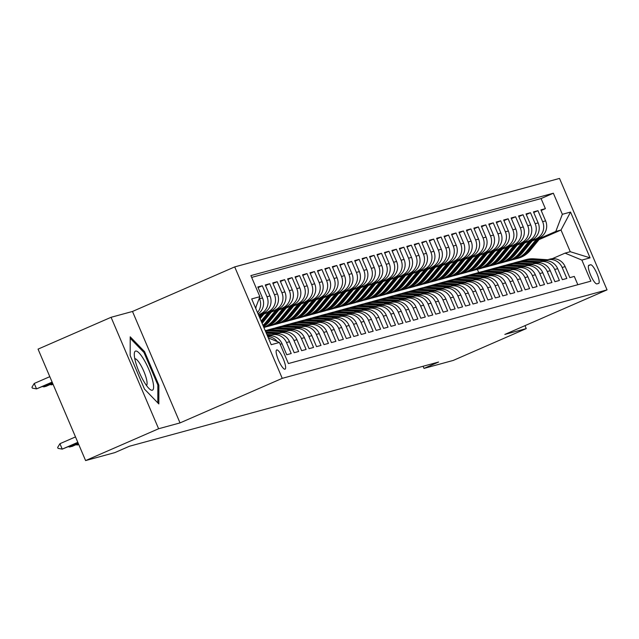 <?xml version="1.0" encoding="UTF-8"?>
<svg xmlns="http://www.w3.org/2000/svg" width="639" height="639" viewBox="0 0 639 639"><rect width="100%" height="100%" fill="white"/><g stroke="black" fill="none" stroke-linecap="round" stroke-linejoin="round"><path stroke-width="0.96" d="M284.994 369.19A10.488 2.444 66.4 0 0 285.066 369.166A10.488 2.444 66.4 0 0 283.197 358.743A10.488 2.444 66.4 0 0 276.767 349.916A10.488 2.444 66.4 0 0 276.687 349.94A10.488 2.444 66.4 0 0 278.564 360.364A10.488 2.444 66.4 0 0 284.994 369.19M111.074 317.295L158.608 428.745L180.03 422.906L132.489 311.465L111.074 317.295L38.06 349.126L85.594 460.575L114.836 452.612L129.437 446.246L438.602 362.033L424 368.399L453.243 360.428L526.248 328.598L524.994 325.642M132.489 311.465L234.705 266.902L559.516 178.425L607.05 289.874L282.246 378.344L234.705 266.902M280.178 344.269L282.047 343.758L286.735 354.757L291.208 353.535L286.52 342.544L289.499 341.729A13.107 12.74 -105.2 0 0 274.371 334.181L271.391 334.988A13.107 12.74 74.8 0 1 286.52 342.544M289.499 341.729L294.188 352.72L298.653 351.506L293.964 340.515L296.943 339.7A13.107 12.74 -105.2 0 0 281.823 332.152L278.844 332.959A13.107 12.74 74.8 0 1 293.964 340.515M296.943 339.7L301.632 350.691L306.105 349.477L301.416 338.486L304.396 337.672A13.107 12.74 -105.2 0 0 289.267 330.123L286.288 330.93A13.107 12.74 74.8 0 1 301.416 338.486M304.396 337.672L309.084 348.662L313.557 347.448L308.869 336.457L311.848 335.643A13.107 12.74 -105.2 0 0 296.72 328.095L293.74 328.901A13.107 12.74 74.8 0 1 308.869 336.457M311.848 335.643L316.537 346.634L321.002 345.419L316.313 334.429L319.292 333.614A13.107 12.74 -105.2 0 0 304.172 326.058L301.193 326.872A13.107 12.74 74.8 0 1 316.313 334.429M319.292 333.614L323.981 344.605L328.454 343.391L323.765 332.392L326.745 331.585A13.107 12.74 -105.2 0 0 311.616 324.029L308.637 324.844A13.107 12.74 74.8 0 1 323.765 332.392M326.745 331.585L331.433 342.576L335.906 341.362L331.218 330.363L334.197 329.556A13.107 12.74 -105.2 0 0 319.069 322L316.089 322.815A13.107 12.74 74.8 0 1 331.218 330.363M334.197 329.556L338.886 340.547L343.351 339.333L338.662 328.334L341.641 327.527A13.107 12.74 -105.2 0 0 326.521 319.971L323.542 320.786A13.107 12.74 74.8 0 1 338.662 328.334M341.641 327.527L346.338 338.518L350.803 337.304L346.114 326.305L349.094 325.499A13.107 12.74 -105.2 0 0 333.965 317.942L330.986 318.757A13.107 12.74 74.8 0 1 346.114 326.305M349.094 325.499L353.782 336.489L358.255 335.275L353.567 324.277L356.546 323.47A13.107 12.74 -105.2 0 0 341.418 315.914L338.438 316.728A13.107 12.74 74.8 0 1 353.567 324.277M356.546 323.47L361.235 334.461L365.7 333.246L361.011 322.248L363.99 321.441A13.107 12.74 -105.2 0 0 348.87 313.885L345.891 314.7A13.107 12.74 74.8 0 1 361.011 322.248M363.99 321.441L368.687 332.432L373.152 331.218L368.463 320.219L371.443 319.412A13.107 12.74 -105.2 0 0 356.314 311.856L353.335 312.671A13.107 12.74 74.8 0 1 368.463 320.219M371.443 319.412L376.131 330.403L380.604 329.189L375.916 318.19L378.895 317.383A13.107 12.74 -105.2 0 0 363.767 309.827L360.787 310.642A13.107 12.74 74.8 0 1 375.916 318.19M378.895 317.383L383.584 328.374L388.049 327.152L383.36 316.161L386.339 315.346A13.107 12.74 -105.2 0 0 371.219 307.798L368.24 308.613A13.107 12.74 74.8 0 1 383.36 316.161M386.339 315.346L391.036 326.345L395.501 325.123L390.812 314.132L393.792 313.318A13.107 12.74 -105.2 0 0 378.663 305.769L375.684 306.584A13.107 12.74 74.8 0 1 390.812 314.132M393.792 313.318L398.48 324.316L402.953 323.094L398.265 312.104L401.244 311.289A13.107 12.74 -105.2 0 0 386.116 303.741L383.136 304.555A13.107 12.74 74.8 0 1 398.265 312.104M401.244 311.289L405.933 322.288L410.398 321.066L405.709 310.075L408.688 309.26A13.107 12.74 -105.2 0 0 393.568 301.712L390.589 302.519A13.107 12.74 74.8 0 1 405.709 310.075M408.688 309.26L413.385 320.259L417.85 319.037L413.161 308.046L416.141 307.231A13.107 12.74 -105.2 0 0 401.012 299.683L398.033 300.49A13.107 12.74 74.8 0 1 413.161 308.046M416.141 307.231L420.829 318.23L425.302 317.008L420.614 306.017L423.593 305.202A13.107 12.74 -105.2 0 0 408.465 297.654L405.485 298.461A13.107 12.74 74.8 0 1 420.614 306.017M423.593 305.202L428.282 316.201L432.747 314.979L428.058 303.988L431.037 303.174A13.107 12.74 -105.2 0 0 415.917 295.625L412.938 296.432A13.107 12.74 74.8 0 1 428.058 303.988M431.037 303.174L435.734 314.172L440.199 312.95L435.51 301.959L438.49 301.145A13.107 12.74 -105.2 0 0 423.361 293.597L420.382 294.403A13.107 12.74 74.8 0 1 435.51 301.959M438.49 301.145L443.178 312.136L447.651 310.921L442.963 299.931L445.942 299.116A13.107 12.74 -105.2 0 0 430.814 291.568L427.834 292.374A13.107 12.74 74.8 0 1 442.963 299.931M445.942 299.116L450.631 310.107L455.104 308.893L450.407 297.902L453.386 297.087A13.107 12.74 -105.2 0 0 438.266 289.539L435.287 290.346A13.107 12.74 74.8 0 1 450.407 297.902M453.386 297.087L458.083 308.078L462.548 306.864L457.859 295.873L460.839 295.058A13.107 12.74 -105.2 0 0 445.71 287.51L442.731 288.317A13.107 12.74 74.8 0 1 457.859 295.873M460.839 295.058L465.527 306.049L470 304.835L465.312 293.844L468.291 293.029A13.107 12.74 -105.2 0 0 453.163 285.473L450.183 286.288A13.107 12.74 74.8 0 1 465.312 293.844M468.291 293.029L472.98 304.02L477.453 302.806L472.756 291.807L475.743 291.001A13.107 12.74 -105.2 0 0 460.615 283.444L457.636 284.259A13.107 12.74 74.8 0 1 472.756 291.807M475.743 291.001L480.432 301.991L484.897 300.777L480.209 289.779L483.188 288.972A13.107 12.74 -105.2 0 0 468.06 281.416L465.08 282.23A13.107 12.74 74.8 0 1 480.209 289.779M483.188 288.972L487.876 299.963L492.349 298.748L487.661 287.75L490.64 286.943A13.107 12.74 -105.2 0 0 475.512 279.387L472.533 280.202A13.107 12.74 74.8 0 1 487.661 287.75M490.64 286.943L495.329 297.934L499.802 296.72L495.105 285.721L498.093 284.914A13.107 12.74 -105.2 0 0 482.964 277.358L479.985 278.173A13.107 12.74 74.8 0 1 495.105 285.721M498.093 284.914L502.781 295.905L507.246 294.691L502.558 283.692L505.537 282.885A13.107 12.74 -105.2 0 0 490.409 275.329L487.429 276.144A13.107 12.74 74.8 0 1 502.558 283.692M505.537 282.885L510.226 293.876L514.699 292.662L510.01 281.663L512.989 280.856A13.107 12.74 -105.2 0 0 497.861 273.3L494.882 274.115A13.107 12.74 74.8 0 1 510.01 281.663M512.989 280.856L517.678 291.847L522.151 290.633L517.454 279.634L520.442 278.828A13.107 12.74 -105.2 0 0 505.313 271.271L502.334 272.086A13.107 12.74 74.8 0 1 517.454 279.634M520.442 278.828L525.13 289.818L529.595 288.604L524.907 277.606L527.886 276.799A13.107 12.74 -105.2 0 0 512.758 269.243L509.778 270.057A13.107 12.74 74.8 0 1 524.907 277.606M527.886 276.799L532.575 287.79L537.048 286.568L532.359 275.577L535.338 274.762A13.107 12.74 -105.2 0 0 520.21 267.214L517.231 268.029A13.107 12.74 74.8 0 1 532.359 275.577M535.338 274.762L540.027 285.761L544.5 284.539L539.803 273.548L542.791 272.733A13.107 12.74 -105.2 0 0 527.662 265.185L524.683 266A13.107 12.74 74.8 0 1 539.803 273.548M542.791 272.733L547.479 283.732L551.944 282.51L547.256 271.519L550.235 270.704A13.107 12.74 -105.2 0 0 535.107 263.156L532.127 263.971A13.107 12.74 74.8 0 1 547.256 271.519M550.235 270.704L554.924 281.703L559.397 280.481L554.708 269.49L557.687 268.676A13.107 12.74 -105.2 0 0 542.559 261.127L539.58 261.934A13.107 12.74 74.8 0 1 554.708 269.49M557.687 268.676L562.376 279.674L566.849 278.452L562.152 267.461A13.107 12.74 -105.2 0 0 545.339 260.504L544.819 260.728M532.047 241.063L539.068 238.004A13.107 12.74 -105.2 0 0 545.61 220.862L540.921 209.872L545.386 208.657L541.185 210.487M532.67 240.312L536.089 238.818A13.107 12.74 -105.2 0 0 542.631 221.677L537.942 210.686L533.733 212.515M537.942 210.686L533.469 211.9L538.158 222.899A13.107 12.74 -105.2 0 1 531.616 240.032L524.603 243.092M517.151 245.12L524.164 242.069A13.107 12.74 -105.2 0 0 530.705 224.928L526.017 213.929L530.49 212.715L526.28 214.544M509.698 247.149L516.719 244.098A13.107 12.74 -105.2 0 0 523.261 226.957L518.572 215.958L523.037 214.744L518.836 216.573M502.254 249.186L509.267 246.127A13.107 12.74 -105.2 0 0 515.809 228.986L511.12 217.987L515.593 216.773L511.384 218.602M494.802 251.215L501.815 248.156A13.107 12.74 -105.2 0 0 508.356 231.014L503.668 220.016L508.141 218.802L503.931 220.639M487.349 253.244L494.37 250.184A13.107 12.74 -105.2 0 0 500.912 233.043L496.223 222.045L500.688 220.83L496.487 222.668M479.905 255.273L486.918 252.213A13.107 12.74 -105.2 0 0 493.46 235.072L488.771 224.073L493.244 222.859L489.035 224.696M472.453 257.301L479.466 254.242A13.107 12.74 -105.2 0 0 486.007 237.101L481.319 226.102L485.792 224.888L481.582 226.725M465 259.33L472.021 256.271A13.107 12.74 -105.2 0 0 478.563 239.13L473.874 228.139L478.339 226.917L474.138 228.754M457.556 261.359L464.569 258.3A13.107 12.74 -105.2 0 0 471.111 241.159L466.422 230.168L470.895 228.946L466.686 230.783M450.104 263.388L457.117 260.329A13.107 12.74 -105.2 0 0 463.658 243.187L458.97 232.197L463.443 230.975L459.233 232.812M442.651 265.417L449.672 262.357A13.107 12.74 -105.2 0 0 456.214 245.216L451.525 234.225L455.99 233.003L451.789 234.84M435.207 267.445L442.22 264.386A13.107 12.74 -105.2 0 0 448.762 247.245L444.073 236.254L448.546 235.032L444.337 236.869M427.755 269.474L434.768 266.415A13.107 12.74 -105.2 0 0 441.309 249.274L436.621 238.283L441.094 237.061L436.884 238.898M420.302 271.503L427.323 268.444A13.107 12.74 -105.2 0 0 433.865 251.303L429.176 240.312L433.641 239.09L429.44 240.927M412.858 273.532L419.871 270.473A13.107 12.74 -105.2 0 0 426.413 253.332L421.724 242.341L426.197 241.119L421.988 242.956M405.406 275.561L412.419 272.502A13.107 12.74 -105.2 0 0 418.96 255.36L414.272 244.37L418.745 243.147L414.535 244.985M397.953 277.59L404.974 274.53A13.107 12.74 -105.2 0 0 411.516 257.389L406.827 246.398L411.292 245.184L407.091 247.013M390.509 279.618L397.522 276.559A13.107 12.74 -105.2 0 0 404.064 259.418L399.375 248.427L403.848 247.213L399.639 249.042M383.057 281.647L390.07 278.588A13.107 12.74 -105.2 0 0 396.611 261.447L391.923 250.456L396.396 249.242L392.186 251.071M375.604 283.676L382.625 280.617A13.107 12.74 -105.2 0 0 389.167 263.484L384.478 252.485L388.943 251.271L384.734 253.1M368.16 285.705L375.173 282.654A13.107 12.74 -105.2 0 0 381.715 265.512L377.026 254.514L381.499 253.3L377.29 255.129M360.708 287.734L367.721 284.682A13.107 12.74 -105.2 0 0 374.262 267.541L369.574 256.543L374.047 255.328L369.837 257.158M353.255 289.771L360.268 286.711A13.107 12.74 -105.2 0 0 366.818 269.57L362.129 258.571L366.594 257.357L362.385 259.186M345.811 291.799L352.824 288.74A13.107 12.74 -105.2 0 0 359.366 271.599L354.677 260.6L359.142 259.386L354.941 261.223M338.358 293.828L345.372 290.769A13.107 12.74 -105.2 0 0 351.913 273.628L347.225 262.629L351.698 261.415L347.488 263.252M330.906 295.857L337.919 292.798A13.107 12.74 -105.2 0 0 344.469 275.657L339.78 264.658L344.245 263.444L340.036 265.281M323.462 297.886L330.475 294.827A13.107 12.74 -105.2 0 0 337.017 277.685L332.328 266.687L336.793 265.473L332.592 267.31M316.009 299.915L323.022 296.855A13.107 12.74 -105.2 0 0 329.564 279.714L324.876 268.723L329.349 267.501L325.139 269.338M308.557 301.943L315.57 298.884A13.107 12.74 -105.2 0 0 322.12 281.743L317.431 270.752L321.896 269.53L317.687 271.367M301.113 303.972L308.126 300.913A13.107 12.74 -105.2 0 0 314.668 283.772L309.979 272.781L314.444 271.559L310.242 273.396M293.66 306.001L300.673 302.942A13.107 12.74 -105.2 0 0 307.215 285.801L302.527 274.81L307 273.588L302.79 275.425M286.208 308.03L293.221 304.971A13.107 12.74 -105.2 0 0 299.771 287.83L295.082 276.839L299.547 275.617L295.338 277.454M278.764 310.059L285.777 307A13.107 12.74 -105.2 0 0 292.319 289.858L287.63 278.868L292.095 277.646L287.893 279.483M271.311 312.088L278.324 309.028A13.107 12.74 -105.2 0 0 284.866 291.887L280.178 280.896L284.651 279.674L280.441 281.511M263.859 314.116L270.872 311.057A13.107 12.74 -105.2 0 0 277.422 293.916L272.733 282.925L277.198 281.703L272.989 283.54M258.627 315.179L263.428 313.086A13.107 12.74 -105.2 0 0 269.97 295.945L265.281 284.954L269.746 283.732L265.544 285.569M258.092 313.933A13.107 12.74 -105.2 0 0 262.517 297.974L257.829 286.983L262.302 285.769L258.092 287.598M271.391 334.988A13.107 12.74 74.8 0 0 269.698 335.587L269.179 335.81M278.844 332.959A13.107 12.74 74.8 0 0 277.142 333.558L276.631 333.782M286.288 330.93A13.107 12.74 74.8 0 0 284.595 331.529L284.075 331.753M293.74 328.901A13.107 12.74 74.8 0 0 292.047 329.5L291.528 329.724M301.193 326.872A13.107 12.74 74.8 0 0 299.491 327.472L298.98 327.695M308.637 324.844A13.107 12.74 74.8 0 0 306.944 325.443L306.424 325.666M316.089 322.815A13.107 12.74 74.8 0 0 314.396 323.414L313.877 323.638M323.542 320.786A13.107 12.74 74.8 0 0 321.84 321.385L321.329 321.609M330.986 318.757A13.107 12.74 74.8 0 0 329.293 319.356L328.773 319.58M338.438 316.728A13.107 12.74 74.8 0 0 336.745 317.327L336.226 317.551M345.891 314.7A13.107 12.74 74.8 0 0 344.189 315.291L343.678 315.522M353.335 312.671A13.107 12.74 74.8 0 0 351.642 313.262L351.123 313.493M360.787 310.642A13.107 12.74 74.8 0 0 359.094 311.233L358.575 311.465M368.24 308.613A13.107 12.74 74.8 0 0 366.538 309.204L366.027 309.436M375.684 306.584A13.107 12.74 74.8 0 0 373.991 307.175L373.472 307.407M383.136 304.555A13.107 12.74 74.8 0 0 381.443 305.146L380.924 305.37M390.589 302.519A13.107 12.74 74.8 0 0 388.895 303.118L388.376 303.341M398.033 300.49A13.107 12.74 74.8 0 0 396.34 301.089L395.821 301.312M405.485 298.461A13.107 12.74 74.8 0 0 403.792 299.06L403.273 299.284M412.938 296.432A13.107 12.74 74.8 0 0 411.244 297.031L410.725 297.255M420.382 294.403A13.107 12.74 74.8 0 0 418.689 295.002L418.17 295.226M427.834 292.374A13.107 12.74 74.8 0 0 426.141 292.974L425.622 293.197M435.287 290.346A13.107 12.74 74.8 0 0 433.593 290.945L433.074 291.168M442.731 288.317A13.107 12.74 74.8 0 0 441.038 288.916L440.519 289.14M450.183 286.288A13.107 12.74 74.8 0 0 448.49 286.887L447.971 287.111M457.636 284.259A13.107 12.74 74.8 0 0 455.942 284.858L455.423 285.082M465.08 282.23A13.107 12.74 74.8 0 0 463.387 282.829L462.868 283.053M472.533 280.202A13.107 12.74 74.8 0 0 470.839 280.801L470.32 281.024M479.985 278.173A13.107 12.74 74.8 0 0 478.291 278.772L477.772 278.995M487.429 276.144A13.107 12.74 74.8 0 0 485.736 276.743L485.217 276.967M494.882 274.115A13.107 12.74 74.8 0 0 493.188 274.706L492.669 274.938M502.334 272.086A13.107 12.74 74.8 0 0 500.641 272.677L500.121 272.909M509.778 270.057A13.107 12.74 74.8 0 0 508.085 270.648L507.566 270.88M517.231 268.029A13.107 12.74 74.8 0 0 515.537 268.62L515.018 268.851M524.683 266A13.107 12.74 74.8 0 0 522.99 266.591L522.47 266.822M532.127 263.971A13.107 12.74 74.8 0 0 530.434 264.562L529.915 264.786M539.58 261.934A13.107 12.74 74.8 0 0 537.886 262.533L537.367 262.757M590.604 264.762L588.966 265.209A10.16 2.372 66.4 0 0 588.886 265.241A10.16 2.372 66.4 0 0 590.708 275.337A10.16 2.372 66.4 0 0 596.93 283.884L598.567 283.436A10.16 2.372 66.4 0 0 598.647 283.412A10.16 2.372 66.4 0 0 596.826 273.316A10.16 2.372 66.4 0 0 590.604 264.762L588.511 265.68M268.308 337.879L279.411 342.472L288.405 363.551L590.867 281.168L581.873 260.081L565.052 253.132L552.264 258.699M279.411 342.472L271.216 344.701L251.694 298.916L259.889 296.688L250.895 275.601L553.35 193.218L562.344 214.305L570.539 212.068L590.069 257.852L581.873 260.081M258.452 314.771L263.428 313.086M264.482 313.358L270.872 311.057M271.926 311.329L278.324 309.028M279.379 309.3L285.777 307M286.831 307.271L293.221 304.971M294.275 305.242L300.673 302.942M301.728 303.213L308.126 300.913M309.18 301.185L315.57 298.884M316.624 299.156L323.022 296.855M324.077 297.127L330.475 294.827M331.529 295.098L337.919 292.798M338.974 293.069L345.372 290.769M346.426 291.041L352.824 288.74M353.878 289.012L360.268 286.711M361.323 286.983L367.721 284.682M368.775 284.954L375.173 282.654M376.227 282.925L382.625 280.617M383.672 280.896L390.07 278.588M391.124 278.868L397.522 276.559M398.576 276.831L404.974 274.53M406.021 274.802L412.419 272.502M413.473 272.773L419.871 270.473M420.925 270.744L427.323 268.444M428.37 268.715L434.768 266.415M435.822 266.687L442.22 264.386M443.274 264.658L449.672 262.357M450.719 262.629L457.117 260.329M458.171 260.6L464.569 258.3M465.623 258.571L472.021 256.271M473.068 256.543L479.466 254.242M480.52 254.514L486.918 252.213M487.972 252.485L494.37 250.184M495.417 250.456L501.815 248.156M502.869 248.427L509.267 246.127M510.321 246.398L516.719 244.098M517.766 244.37L524.164 242.069M525.218 242.341L531.616 240.032M545.386 208.657L541.081 198.561L251.662 277.398M259.298 298.221L259.538 298.788A13.107 12.74 74.8 0 1 257.517 312.575M262.302 285.769L266.99 296.76A13.107 12.74 74.8 0 1 260.448 313.901M269.746 283.732L274.443 294.731A13.107 12.74 74.8 0 1 267.893 311.872M277.198 281.703L281.887 292.702A13.107 12.74 74.8 0 1 275.345 309.843M284.651 279.674L289.339 290.673A13.107 12.74 74.8 0 1 282.797 307.814M292.095 277.646L296.792 288.644A13.107 12.74 74.8 0 1 290.242 305.785M299.547 275.617L304.236 286.615A13.107 12.74 74.8 0 1 297.694 303.757M307 273.588L311.688 284.587A13.107 12.74 74.8 0 1 305.146 301.728M314.444 271.559L319.141 282.558A13.107 12.74 74.8 0 1 312.591 299.699M321.896 269.53L326.585 280.529A13.107 12.74 74.8 0 1 320.043 297.67M329.349 267.501L334.037 278.492A13.107 12.74 74.8 0 1 327.495 295.633M336.793 265.473L341.49 276.463A13.107 12.74 74.8 0 1 334.94 293.605M344.245 263.444L348.934 274.435A13.107 12.74 74.8 0 1 342.392 291.576M351.698 261.415L356.386 272.406A13.107 12.74 74.8 0 1 349.845 289.547M359.142 259.386L363.839 270.377A13.107 12.74 74.8 0 1 357.289 287.518M366.594 257.357L371.283 268.348A13.107 12.74 74.8 0 1 364.741 285.489M374.047 255.328L378.735 266.319A13.107 12.74 74.8 0 1 372.194 283.46M381.499 253.3L386.188 264.29A13.107 12.74 74.8 0 1 379.638 281.432M388.943 251.271L393.632 262.262A13.107 12.74 74.8 0 1 387.09 279.403M396.396 249.242L401.084 260.233A13.107 12.74 74.8 0 1 394.543 277.374M403.848 247.213L408.537 258.204A13.107 12.74 74.8 0 1 401.987 275.345M411.292 245.184L415.981 256.175A13.107 12.74 74.8 0 1 409.439 273.316M418.745 243.147L423.433 254.146A13.107 12.74 74.8 0 1 416.892 271.287M426.197 241.119L430.886 252.117A13.107 12.74 74.8 0 1 424.336 269.259M433.641 239.09L438.33 250.089A13.107 12.74 74.8 0 1 431.788 267.23M441.094 237.061L445.782 248.06A13.107 12.74 74.8 0 1 439.241 265.201M448.546 235.032L453.235 246.031A13.107 12.74 74.8 0 1 446.685 263.172M455.99 233.003L460.679 244.002A13.107 12.74 74.8 0 1 454.137 261.143M463.443 230.975L468.131 241.973A13.107 12.74 74.8 0 1 461.59 259.114M470.895 228.946L475.584 239.944A13.107 12.74 74.8 0 1 469.034 257.086M478.339 226.917L483.028 237.908A13.107 12.74 74.8 0 1 476.486 255.049M485.792 224.888L490.48 235.879A13.107 12.74 74.8 0 1 483.939 253.02M493.244 222.859L497.933 233.85A13.107 12.74 74.8 0 1 491.391 250.991M500.688 220.83L505.377 231.821A13.107 12.74 74.8 0 1 498.835 248.962M508.141 218.802L512.829 229.792A13.107 12.74 74.8 0 1 506.288 246.934M515.593 216.773L520.282 227.764A13.107 12.74 74.8 0 1 513.74 244.905M523.037 214.744L527.726 225.735A13.107 12.74 74.8 0 1 521.184 242.876M530.49 212.715L535.178 223.706A13.107 12.74 74.8 0 1 528.637 240.847M577.832 284.714L574.293 276.423L569.828 277.646L565.14 266.647A13.107 12.74 -105.2 0 0 550.011 259.099L547.032 259.905M565.052 253.132L570.268 251.71L561.018 230.024L555.802 231.446L562.344 214.305M539.036 239.601L561.018 230.024L570.539 212.068M540.115 238.283L555.802 231.446M158.608 428.745L85.594 460.575M180.03 422.906L282.246 378.344M607.05 289.874L504.834 334.437L526.248 328.598M423.09 366.259L424 368.399M478.699 272.518L477.357 269.362M541.081 198.561L553.35 193.218M282.047 343.758A13.107 12.74 -105.2 0 0 267.533 336.058M255.768 308.469A13.107 12.74 -105.2 0 0 256.079 306.656M267.765 336.593A13.107 12.74 74.8 0 1 277.326 341.609M259.889 296.688L255.568 308.006M570.268 251.71L590.069 257.852M144.494 389.119L158.839 403.944L158.871 385.205L144.558 351.642L130.212 336.817L130.18 355.556L144.494 389.119M143.575 352.073L144.558 351.642M157.841 385.652L158.871 385.205M547.623 259.746L533.94 258.827A25.065 24.362 -105.2 0 0 526.105 259.602L524.691 259.985A25.065 24.362 -105.2 0 0 524.244 260.113M544.268 260.784L530.218 259.841A25.065 24.362 -105.2 0 0 522.375 260.616A25.065 24.362 -105.2 0 0 520.537 261.199M546.281 260.137L532.527 259.21A25.065 24.362 -105.2 0 0 524.691 259.985M522.375 260.616L523.796 260.233A25.065 24.362 74.8 0 1 531.632 259.45L545.594 260.392M536.544 239.106L526.584 251.319A25.065 24.362 74.8 0 1 514.355 259.282A25.065 24.362 74.8 0 1 512.47 259.714M541.473 236.614L530.306 250.304A25.065 24.362 74.8 0 1 518.077 258.268L516.663 258.659A25.065 24.362 -105.2 0 0 528.892 250.688L539.34 237.884M538.254 238.363L527.998 250.927A25.065 24.362 74.8 0 1 515.769 258.899L514.355 259.282M516.216 258.771A25.065 24.362 -105.2 0 0 516.663 258.659M152.314 379.286A21.295 4.968 66.4 0 0 141.746 356.258A21.295 4.968 66.4 0 0 134.31 353.702A21.295 4.968 66.4 0 0 135.572 361.993A21.295 4.968 66.4 0 0 149.79 389.215A21.295 4.968 66.4 0 0 152.314 379.286M146.443 385.437A14.577 3.403 66.4 0 0 146.211 378.064A14.577 3.403 66.4 0 0 134.797 358.735M130.204 338.263L143.975 352.48L157.841 384.998L157.809 402.882M540.171 261.774L526.496 260.856A25.065 24.362 -105.2 0 0 518.652 261.631L517.239 262.022A25.065 24.362 -105.2 0 0 516.791 262.142M536.816 262.821L522.766 261.87A25.065 24.362 -105.2 0 0 514.93 262.645A25.065 24.362 -105.2 0 0 513.085 263.228M538.829 262.166L525.074 261.239A25.065 24.362 -105.2 0 0 517.239 262.022M514.93 262.645L516.344 262.262A25.065 24.362 74.8 0 1 524.188 261.479L538.142 262.429M532.718 263.803L519.044 262.885A25.065 24.362 -105.2 0 0 511.2 263.659L509.786 264.051A25.065 24.362 -105.2 0 0 509.339 264.171M529.372 264.85L515.322 263.899A25.065 24.362 -105.2 0 0 507.478 264.674A25.065 24.362 -105.2 0 0 505.641 265.257M531.384 264.195L517.63 263.268A25.065 24.362 -105.2 0 0 509.786 264.051M507.478 264.674L508.892 264.29A25.065 24.362 74.8 0 1 516.735 263.516L530.697 264.458M525.274 265.832L511.591 264.913A25.065 24.362 -105.2 0 0 503.756 265.688L502.342 266.08A25.065 24.362 -105.2 0 0 501.895 266.199M521.919 266.878L507.869 265.928A25.065 24.362 -105.2 0 0 500.025 266.703A25.065 24.362 -105.2 0 0 498.188 267.286M523.932 266.223L510.178 265.297A25.065 24.362 -105.2 0 0 502.342 266.08M500.025 266.703L501.447 266.319A25.065 24.362 74.8 0 1 509.283 265.544L523.245 266.487M517.822 267.869L504.147 266.942A25.065 24.362 -105.2 0 0 496.303 267.717L494.89 268.108A25.065 24.362 -105.2 0 0 494.442 268.228M514.467 268.907L500.417 267.957A25.065 24.362 -105.2 0 0 492.581 268.731A25.065 24.362 -105.2 0 0 490.736 269.315M516.48 268.252L502.725 267.326A25.065 24.362 -105.2 0 0 494.89 268.108M492.581 268.731L493.995 268.348A25.065 24.362 74.8 0 1 501.839 267.573L515.793 268.516M529.1 241.135L519.132 253.348A25.065 24.362 74.8 0 1 506.903 261.319A25.065 24.362 74.8 0 1 505.026 261.742M534.028 238.651L522.862 252.333A25.065 24.362 74.8 0 1 510.633 260.297L509.211 260.688A25.065 24.362 -105.2 0 0 521.44 252.717L531.888 239.913M530.809 240.392L520.545 252.956A25.065 24.362 74.8 0 1 508.317 260.928L506.903 261.319M508.764 260.8A25.065 24.362 -105.2 0 0 509.211 260.688M521.648 243.163L511.687 255.376A25.065 24.362 74.8 0 1 499.458 263.348A25.065 24.362 74.8 0 1 497.573 263.779M526.576 240.679L515.409 254.362A25.065 24.362 74.8 0 1 503.181 262.333L501.767 262.717A25.065 24.362 -105.2 0 0 513.996 254.745L524.443 241.941M523.357 242.421L513.101 254.985A25.065 24.362 74.8 0 1 500.872 262.956L499.458 263.348M501.319 262.829A25.065 24.362 -105.2 0 0 501.767 262.717M514.195 245.192L504.235 257.405A25.065 24.362 74.8 0 1 492.006 265.377A25.065 24.362 74.8 0 1 490.121 265.808M519.124 242.708L507.957 256.391A25.065 24.362 74.8 0 1 495.728 264.362L494.314 264.746A25.065 24.362 -105.2 0 0 506.543 256.774L516.991 243.97M515.905 244.449L505.649 257.014A25.065 24.362 74.8 0 1 493.42 264.985L492.006 265.377M493.867 264.865A25.065 24.362 -105.2 0 0 494.314 264.746M506.751 247.221L496.783 259.434A25.065 24.362 74.8 0 1 484.554 267.406A25.065 24.362 74.8 0 1 482.677 267.837M511.671 244.737L500.513 258.42A25.065 24.362 74.8 0 1 488.284 266.391L486.862 266.775A25.065 24.362 -105.2 0 0 499.091 258.803L509.539 245.999M508.46 246.478L498.196 259.043A25.065 24.362 74.8 0 1 485.967 267.014L484.554 267.406M486.415 266.894A25.065 24.362 -105.2 0 0 486.862 266.775M510.369 269.898L496.695 268.971A25.065 24.362 -105.2 0 0 488.851 269.746L487.437 270.137A25.065 24.362 -105.2 0 0 486.99 270.265M507.023 270.936L492.973 269.985A25.065 24.362 -105.2 0 0 485.129 270.76A25.065 24.362 -105.2 0 0 483.292 271.351M509.035 270.281L495.281 269.354A25.065 24.362 -105.2 0 0 487.437 270.137M485.129 270.76L486.543 270.377A25.065 24.362 74.8 0 1 494.386 269.602L508.348 270.545M499.299 249.25L489.338 261.463A25.065 24.362 74.8 0 1 477.109 269.434A25.065 24.362 74.8 0 1 475.224 269.866M504.227 246.766L493.06 260.448A25.065 24.362 74.8 0 1 480.832 268.42L479.418 268.803A25.065 24.362 -105.2 0 0 491.647 260.832L502.094 248.028M501.008 248.507L490.752 261.079A25.065 24.362 74.8 0 1 478.523 269.043L477.109 269.434M478.97 268.923A25.065 24.362 -105.2 0 0 479.418 268.803M502.925 271.926L489.242 271A25.065 24.362 -105.2 0 0 481.407 271.775L479.993 272.166A25.065 24.362 -105.2 0 0 479.546 272.294M499.57 272.965L485.52 272.014A25.065 24.362 -105.2 0 0 477.676 272.797A25.065 24.362 -105.2 0 0 475.839 273.38M501.583 272.318L487.829 271.383A25.065 24.362 -105.2 0 0 479.993 272.166M477.676 272.797L479.098 272.406A25.065 24.362 74.8 0 1 486.934 271.631L500.896 272.573M491.846 251.279L481.886 263.492A25.065 24.362 74.8 0 1 469.657 271.463A25.065 24.362 74.8 0 1 467.772 271.894M496.775 248.795L485.608 262.477A25.065 24.362 74.8 0 1 473.379 270.449L471.965 270.832A25.065 24.362 -105.2 0 0 484.194 262.861L494.642 250.057M493.556 250.536L483.3 263.108A25.065 24.362 74.8 0 1 471.071 271.072L469.657 271.463M471.518 270.952A25.065 24.362 -105.2 0 0 471.965 270.832M495.473 273.955L481.798 273.029A25.065 24.362 -105.2 0 0 473.954 273.812L472.541 274.195A25.065 24.362 -105.2 0 0 472.093 274.323M492.118 274.994L478.068 274.043A25.065 24.362 -105.2 0 0 470.232 274.826A25.065 24.362 -105.2 0 0 468.387 275.409M494.131 274.347L480.376 273.412A25.065 24.362 -105.2 0 0 472.541 274.195M470.232 274.826L471.646 274.435A25.065 24.362 74.8 0 1 479.49 273.66L493.444 274.602M484.402 253.308L474.434 265.52A25.065 24.362 74.8 0 1 462.205 273.492A25.065 24.362 74.8 0 1 460.32 273.923M489.322 250.823L478.164 264.506A25.065 24.362 74.8 0 1 465.935 272.478L464.513 272.861A25.065 24.362 -105.2 0 0 476.742 264.889L487.19 252.085M486.111 252.565L475.847 265.137A25.065 24.362 74.8 0 1 463.618 273.109L462.205 273.492M464.066 272.981A25.065 24.362 -105.2 0 0 464.513 272.861M488.02 275.984L474.346 275.058A25.065 24.362 -105.2 0 0 466.502 275.84L465.088 276.224A25.065 24.362 -105.2 0 0 464.641 276.352M484.674 277.022L470.624 276.072A25.065 24.362 -105.2 0 0 462.78 276.855A25.065 24.362 -105.2 0 0 460.943 277.438M486.678 276.375L472.932 275.441A25.065 24.362 -105.2 0 0 465.088 276.224M462.78 276.855L464.194 276.463A25.065 24.362 74.8 0 1 472.037 275.689L485.999 276.631M476.95 255.336L466.981 267.549A25.065 24.362 74.8 0 1 454.76 275.521A25.065 24.362 74.8 0 1 452.875 275.952M481.878 252.852L470.711 266.535A25.065 24.362 74.8 0 1 458.482 274.506L457.069 274.89A25.065 24.362 -105.2 0 0 469.298 266.918L479.745 254.114M478.659 254.594L468.403 267.166A25.065 24.362 74.8 0 1 456.174 275.137L454.76 275.521M456.621 275.01A25.065 24.362 -105.2 0 0 457.069 274.89M480.576 278.013L466.893 277.086A25.065 24.362 -105.2 0 0 459.058 277.869L457.644 278.253A25.065 24.362 -105.2 0 0 457.197 278.38M477.221 279.051L463.171 278.101A25.065 24.362 -105.2 0 0 455.327 278.884A25.065 24.362 -105.2 0 0 453.49 279.467M479.234 278.404L465.48 277.47A25.065 24.362 -105.2 0 0 457.644 278.253M455.327 278.884L456.749 278.492A25.065 24.362 74.8 0 1 464.585 277.717L478.547 278.66M469.497 257.365L459.537 269.578A25.065 24.362 74.8 0 1 447.308 277.55A25.065 24.362 74.8 0 1 445.423 277.981M474.426 254.881L463.259 268.564A25.065 24.362 74.8 0 1 451.03 276.535L449.616 276.919A25.065 24.362 -105.2 0 0 461.845 268.947L472.293 256.143M471.207 256.622L460.951 269.195A25.065 24.362 74.8 0 1 448.722 277.166L447.308 277.55M449.169 277.038A25.065 24.362 -105.2 0 0 449.616 276.919M473.124 280.042L459.449 279.115A25.065 24.362 -105.2 0 0 451.605 279.898L450.191 280.281A25.065 24.362 -105.2 0 0 449.744 280.409M469.769 281.08L455.719 280.13A25.065 24.362 -105.2 0 0 447.883 280.912A25.065 24.362 -105.2 0 0 446.038 281.495M471.782 280.433L458.027 279.499A25.065 24.362 -105.2 0 0 450.191 280.281M447.883 280.912L449.297 280.521A25.065 24.362 74.8 0 1 457.141 279.746L471.095 280.689M462.053 259.394L452.085 271.607A25.065 24.362 74.8 0 1 439.856 279.578A25.065 24.362 74.8 0 1 437.971 280.01M466.973 256.91L455.807 270.593A25.065 24.362 74.8 0 1 443.586 278.564L442.164 278.947A25.065 24.362 -105.2 0 0 454.393 270.976L464.841 258.172M463.762 258.651L453.498 271.224A25.065 24.362 74.8 0 1 441.269 279.195L439.856 279.578M441.717 279.067A25.065 24.362 -105.2 0 0 442.164 278.947M465.671 282.071L451.997 281.144A25.065 24.362 -105.2 0 0 444.153 281.927L442.739 282.31A25.065 24.362 -105.2 0 0 442.292 282.438M462.324 283.109L448.274 282.158A25.065 24.362 -105.2 0 0 440.431 282.941A25.065 24.362 -105.2 0 0 438.594 283.524M464.329 282.462L450.583 281.535A25.065 24.362 -105.2 0 0 442.739 282.31M440.431 282.941L441.845 282.55A25.065 24.362 74.8 0 1 449.688 281.775L463.65 282.718M454.601 261.423L444.632 273.636A25.065 24.362 74.8 0 1 432.411 281.607A25.065 24.362 74.8 0 1 430.526 282.039M459.529 258.939L448.362 272.621A25.065 24.362 74.8 0 1 436.133 280.593L434.72 280.976A25.065 24.362 -105.2 0 0 446.949 273.005L457.396 260.201M456.31 260.68L446.054 273.252A25.065 24.362 74.8 0 1 433.825 281.224L432.411 281.607M434.272 281.096A25.065 24.362 -105.2 0 0 434.72 280.976M458.227 284.099L444.544 283.173A25.065 24.362 -105.2 0 0 436.709 283.956L435.295 284.339A25.065 24.362 -105.2 0 0 434.847 284.467M454.872 285.138L440.822 284.187A25.065 24.362 -105.2 0 0 432.978 284.97A25.065 24.362 -105.2 0 0 431.141 285.553M456.885 284.491L443.131 283.564A25.065 24.362 -105.2 0 0 435.295 284.339M432.978 284.97L434.4 284.587A25.065 24.362 74.8 0 1 442.236 283.804L456.198 284.746M447.148 263.452L437.188 275.665A25.065 24.362 74.8 0 1 424.959 283.636A25.065 24.362 74.8 0 1 423.074 284.067M452.077 260.968L440.91 274.65A25.065 24.362 74.8 0 1 428.681 282.622L427.267 283.005A25.065 24.362 -105.2 0 0 439.496 275.034L449.944 262.238M448.858 262.709L438.602 275.281A25.065 24.362 74.8 0 1 426.373 283.253L424.959 283.636M426.82 283.125A25.065 24.362 -105.2 0 0 427.267 283.005M450.775 286.128L437.1 285.202A25.065 24.362 -105.2 0 0 429.256 285.984L427.842 286.368A25.065 24.362 -105.2 0 0 427.395 286.496M447.42 287.167L433.37 286.216A25.065 24.362 -105.2 0 0 425.534 286.999A25.065 24.362 -105.2 0 0 423.689 287.582M449.433 286.52L435.678 285.593A25.065 24.362 -105.2 0 0 427.842 286.368M425.534 286.999L426.948 286.615A25.065 24.362 74.8 0 1 434.792 285.833L448.746 286.775M439.704 265.489L429.735 277.693A25.065 24.362 74.8 0 1 417.507 285.665A25.065 24.362 74.8 0 1 415.622 286.096M444.624 262.996L433.458 276.679A25.065 24.362 74.8 0 1 421.237 284.651L419.815 285.034A25.065 24.362 -105.2 0 0 432.044 277.062L442.492 264.266M441.413 264.738L431.149 277.31A25.065 24.362 74.8 0 1 418.92 285.282L417.507 285.665M419.368 285.154A25.065 24.362 -105.2 0 0 419.815 285.034M443.322 288.157L429.648 287.231A25.065 24.362 -105.2 0 0 421.804 288.013L420.39 288.397A25.065 24.362 -105.2 0 0 419.943 288.524M439.975 289.195L425.925 288.245A25.065 24.362 -105.2 0 0 418.082 289.028A25.065 24.362 -105.2 0 0 416.245 289.611M441.98 288.548L428.234 287.622A25.065 24.362 -105.2 0 0 420.39 288.397M418.082 289.028L419.496 288.644A25.065 24.362 74.8 0 1 427.339 287.862L441.301 288.804M432.252 267.517L422.283 279.722A25.065 24.362 74.8 0 1 410.062 287.694A25.065 24.362 74.8 0 1 408.177 288.125M437.18 265.025L426.013 278.708A25.065 24.362 74.8 0 1 413.784 286.679L412.371 287.063A25.065 24.362 -105.2 0 0 424.6 279.099L435.047 266.295M433.961 266.767L423.705 279.339A25.065 24.362 74.8 0 1 411.476 287.31L410.062 287.694M411.923 287.183A25.065 24.362 -105.2 0 0 412.371 287.063M435.878 290.186L422.195 289.259A25.065 24.362 -105.2 0 0 414.36 290.042L412.946 290.425A25.065 24.362 -105.2 0 0 412.498 290.553M432.523 291.224L418.473 290.274A25.065 24.362 -105.2 0 0 410.629 291.057A25.065 24.362 -105.2 0 0 408.792 291.64M434.536 290.577L420.781 289.651A25.065 24.362 -105.2 0 0 412.946 290.425M410.629 291.057L412.051 290.673A25.065 24.362 74.8 0 1 419.887 289.89L433.849 290.833M424.799 269.546L414.839 281.751A25.065 24.362 74.8 0 1 402.61 289.723A25.065 24.362 74.8 0 1 400.725 290.154M429.727 267.054L418.561 280.737A25.065 24.362 74.8 0 1 406.332 288.708L404.918 289.092A25.065 24.362 -105.2 0 0 417.147 281.128L427.595 268.324M426.509 268.795L416.253 281.368A25.065 24.362 74.8 0 1 404.024 289.339L402.61 289.723M404.471 289.211A25.065 24.362 -105.2 0 0 404.918 289.092M428.426 292.215L414.751 291.288A25.065 24.362 -105.2 0 0 406.907 292.071L405.493 292.454A25.065 24.362 -105.2 0 0 405.046 292.582M425.071 293.253L411.021 292.311A25.065 24.362 -105.2 0 0 403.185 293.085A25.065 24.362 -105.2 0 0 401.34 293.668M427.084 292.606L413.329 291.68A25.065 24.362 -105.2 0 0 405.493 292.454M403.185 293.085L404.599 292.702A25.065 24.362 74.8 0 1 412.443 291.919L426.397 292.862M417.355 271.575L407.386 283.78A25.065 24.362 74.8 0 1 395.158 291.751A25.065 24.362 74.8 0 1 393.273 292.183M422.275 269.083L411.109 282.765A25.065 24.362 74.8 0 1 398.888 290.737L397.466 291.12A25.065 24.362 -105.2 0 0 409.695 283.157L420.142 270.353M419.064 270.824L408.8 283.397A25.065 24.362 74.8 0 1 396.571 291.368L395.158 291.751M397.019 291.24A25.065 24.362 -105.2 0 0 397.466 291.12M420.973 294.244L407.299 293.325A25.065 24.362 -105.2 0 0 399.455 294.1L398.041 294.483A25.065 24.362 -105.2 0 0 397.594 294.611M417.626 295.282L403.576 294.339A25.065 24.362 -105.2 0 0 395.733 295.114A25.065 24.362 -105.2 0 0 393.888 295.697M419.631 294.635L405.885 293.708A25.065 24.362 -105.2 0 0 398.041 294.483M395.733 295.114L397.146 294.731A25.065 24.362 74.8 0 1 404.99 293.948L418.952 294.891M409.903 273.604L399.934 285.809A25.065 24.362 74.8 0 1 387.713 293.78A25.065 24.362 74.8 0 1 385.828 294.212M414.831 271.112L403.664 284.794A25.065 24.362 74.8 0 1 391.435 292.766L390.022 293.157A25.065 24.362 -105.2 0 0 402.25 285.186L412.698 272.382M411.612 272.853L401.356 285.425A25.065 24.362 74.8 0 1 389.127 293.397L387.713 293.78M389.574 293.269A25.065 24.362 -105.2 0 0 390.022 293.157M413.521 296.272L399.846 295.354A25.065 24.362 -105.2 0 0 392.011 296.129L390.597 296.512A25.065 24.362 -105.2 0 0 390.149 296.64M410.174 297.311L396.124 296.368A25.065 24.362 -105.2 0 0 388.28 297.143A25.065 24.362 -105.2 0 0 386.443 297.726M412.187 296.664L398.432 295.737A25.065 24.362 -105.2 0 0 390.597 296.512M388.28 297.143L389.702 296.76A25.065 24.362 74.8 0 1 397.538 295.977L411.5 296.919M402.45 275.633L392.49 287.838A25.065 24.362 74.8 0 1 380.261 295.809A25.065 24.362 74.8 0 1 378.376 296.24M407.378 273.141L396.212 286.823A25.065 24.362 74.8 0 1 383.983 294.795L382.569 295.186A25.065 24.362 -105.2 0 0 394.798 287.215L405.246 274.411M404.16 274.89L393.904 287.454A25.065 24.362 74.8 0 1 381.675 295.426L380.261 295.809M382.122 295.298A25.065 24.362 -105.2 0 0 382.569 295.186M406.077 298.301L392.402 297.383A25.065 24.362 -105.2 0 0 384.558 298.157L383.144 298.541A25.065 24.362 -105.2 0 0 382.697 298.669M402.722 299.34L388.672 298.397A25.065 24.362 -105.2 0 0 380.836 299.172A25.065 24.362 -105.2 0 0 378.991 299.755M404.735 298.693L390.98 297.766A25.065 24.362 -105.2 0 0 383.144 298.541M380.836 299.172L382.25 298.788A25.065 24.362 74.8 0 1 390.094 298.006L404.048 298.948M395.006 277.661L385.037 289.874A25.065 24.362 74.8 0 1 372.809 297.838A25.065 24.362 74.8 0 1 370.924 298.269M399.926 275.169L388.76 288.852A25.065 24.362 74.8 0 1 376.539 296.823L375.117 297.215A25.065 24.362 -105.2 0 0 387.346 289.243L397.793 276.439M396.715 276.919L386.451 289.483A25.065 24.362 74.8 0 1 374.222 297.454L372.809 297.838M374.67 297.327A25.065 24.362 -105.2 0 0 375.117 297.215M398.624 300.33L384.95 299.411A25.065 24.362 -105.2 0 0 377.106 300.186L375.692 300.57A25.065 24.362 -105.2 0 0 375.245 300.697M395.277 301.368L381.227 300.426A25.065 24.362 -105.2 0 0 373.384 301.201A25.065 24.362 -105.2 0 0 371.539 301.784M397.282 300.721L383.536 299.795A25.065 24.362 -105.2 0 0 375.692 300.57M373.384 301.201L374.797 300.817A25.065 24.362 74.8 0 1 382.641 300.034L396.603 300.977M387.553 279.69L377.585 291.903A25.065 24.362 74.8 0 1 365.364 299.867A25.065 24.362 74.8 0 1 363.479 300.298M392.482 277.198L381.315 290.889A25.065 24.362 74.8 0 1 369.086 298.852L367.673 299.244A25.065 24.362 -105.2 0 0 379.901 291.272L390.349 278.468M389.263 278.947L379.007 291.512A25.065 24.362 74.8 0 1 366.778 299.483L365.364 299.867M367.225 299.356A25.065 24.362 -105.2 0 0 367.673 299.244M391.172 302.359L377.497 301.44A25.065 24.362 -105.2 0 0 369.661 302.215L368.248 302.606A25.065 24.362 -105.2 0 0 367.8 302.726M387.825 303.405L373.775 302.455A25.065 24.362 -105.2 0 0 365.931 303.229A25.065 24.362 -105.2 0 0 364.094 303.813M389.838 302.75L376.083 301.824A25.065 24.362 -105.2 0 0 368.248 302.606M365.931 303.229L367.353 302.846A25.065 24.362 74.8 0 1 375.189 302.063L389.151 303.014M380.101 281.719L370.141 293.932A25.065 24.362 74.8 0 1 357.912 301.904A25.065 24.362 74.8 0 1 356.027 302.327M385.029 279.235L373.863 292.918A25.065 24.362 74.8 0 1 361.634 300.881L360.22 301.273A25.065 24.362 -105.2 0 0 372.449 293.301L382.897 280.497M381.81 280.976L371.555 293.541A25.065 24.362 74.8 0 1 359.326 301.512L357.912 301.904M359.773 301.384A25.065 24.362 -105.2 0 0 360.22 301.273M383.727 304.388L370.053 303.469A25.065 24.362 -105.2 0 0 362.209 304.244L360.795 304.635A25.065 24.362 -105.2 0 0 360.348 304.755M380.373 305.434L366.323 304.483A25.065 24.362 -105.2 0 0 358.487 305.258A25.065 24.362 -105.2 0 0 356.642 305.841M382.386 304.779L368.631 303.852A25.065 24.362 -105.2 0 0 360.795 304.635M358.487 305.258L359.901 304.875A25.065 24.362 74.8 0 1 367.737 304.1L381.699 305.043M372.657 283.748L362.688 295.961A25.065 24.362 74.8 0 1 350.46 303.932A25.065 24.362 74.8 0 1 348.574 304.364M377.577 281.264L366.411 294.946A25.065 24.362 74.8 0 1 354.19 302.918L352.768 303.301A25.065 24.362 -105.2 0 0 364.997 295.33L375.444 282.526M374.366 283.005L364.102 295.569A25.065 24.362 74.8 0 1 351.873 303.541L350.46 303.932M352.321 303.413A25.065 24.362 -105.2 0 0 352.768 303.301M376.275 306.416L362.601 305.498A25.065 24.362 -105.2 0 0 354.757 306.273L353.343 306.664A25.065 24.362 -105.2 0 0 352.896 306.784M372.928 307.463L358.878 306.512A25.065 24.362 -105.2 0 0 351.035 307.287A25.065 24.362 -105.2 0 0 349.19 307.87M374.933 306.808L361.187 305.881A25.065 24.362 -105.2 0 0 353.343 306.664M351.035 307.287L352.448 306.904A25.065 24.362 74.8 0 1 360.292 306.129L374.246 307.071M365.204 285.777L355.236 297.99A25.065 24.362 74.8 0 1 343.015 305.961A25.065 24.362 74.8 0 1 341.13 306.393M370.133 283.293L358.966 296.975A25.065 24.362 74.8 0 1 346.737 304.947L345.324 305.33A25.065 24.362 -105.2 0 0 357.552 297.359L368 284.555M366.914 285.034L356.658 297.598A25.065 24.362 74.8 0 1 344.429 305.57L343.015 305.961M344.876 305.45A25.065 24.362 -105.2 0 0 345.324 305.33M368.823 308.453L355.148 307.527A25.065 24.362 -105.2 0 0 347.312 308.302L345.899 308.693A25.065 24.362 -105.2 0 0 345.451 308.813M365.476 309.492L351.426 308.541A25.065 24.362 -105.2 0 0 343.582 309.316A25.065 24.362 -105.2 0 0 341.745 309.899M367.489 308.837L353.734 307.91A25.065 24.362 -105.2 0 0 345.899 308.693M343.582 309.316L345.004 308.933A25.065 24.362 74.8 0 1 352.84 308.158L366.802 309.1M357.752 287.806L347.792 300.018A25.065 24.362 74.8 0 1 335.563 307.99A25.065 24.362 74.8 0 1 333.678 308.421M362.68 285.321L351.514 299.004A25.065 24.362 74.8 0 1 339.285 306.976L337.871 307.359A25.065 24.362 -105.2 0 0 350.1 299.387L360.548 286.584M359.461 287.063L349.206 299.627A25.065 24.362 74.8 0 1 336.977 307.599L335.563 307.99M337.424 307.479A25.065 24.362 -105.2 0 0 337.871 307.359M361.378 310.482L347.704 309.556A25.065 24.362 -105.2 0 0 339.86 310.33L338.446 310.722A25.065 24.362 -105.2 0 0 337.999 310.85M358.024 311.52L343.974 310.57A25.065 24.362 -105.2 0 0 336.138 311.345A25.065 24.362 -105.2 0 0 334.293 311.928M360.037 310.866L346.282 309.939A25.065 24.362 -105.2 0 0 338.446 310.722M336.138 311.345L337.552 310.961A25.065 24.362 74.8 0 1 345.387 310.187L359.35 311.129M353.926 312.511L340.252 311.584A25.065 24.362 -105.2 0 0 332.408 312.359L330.994 312.751A25.065 24.362 -105.2 0 0 330.547 312.878M350.579 313.549L336.529 312.599A25.065 24.362 -105.2 0 0 328.686 313.382A25.065 24.362 -105.2 0 0 326.841 313.965M352.584 312.902L338.838 311.968A25.065 24.362 -105.2 0 0 330.994 312.751M328.686 313.382L330.099 312.99A25.065 24.362 74.8 0 1 337.943 312.215L351.897 313.158M346.474 314.54L332.799 313.613A25.065 24.362 -105.2 0 0 324.963 314.396L323.542 314.779A25.065 24.362 -105.2 0 0 323.102 314.907M343.127 315.578L329.077 314.628A25.065 24.362 -105.2 0 0 321.233 315.41A25.065 24.362 -105.2 0 0 319.396 315.993M345.14 314.931L331.385 313.997A25.065 24.362 -105.2 0 0 323.542 314.779M321.233 315.41L322.655 315.019A25.065 24.362 74.8 0 1 330.491 314.244L344.453 315.187M350.308 289.834L340.339 302.047A25.065 24.362 74.8 0 1 328.111 310.019A25.065 24.362 74.8 0 1 326.225 310.45M355.228 287.35L344.062 301.033A25.065 24.362 74.8 0 1 331.841 309.004L330.419 309.388A25.065 24.362 -105.2 0 0 342.648 301.416L353.095 288.612M352.017 289.092L341.753 301.664A25.065 24.362 74.8 0 1 329.524 309.627L328.111 310.019M329.972 309.508A25.065 24.362 -105.2 0 0 330.419 309.388M342.855 291.863L332.887 304.076A25.065 24.362 74.8 0 1 320.666 312.048A25.065 24.362 74.8 0 1 318.781 312.479M347.784 289.379L336.617 303.062A25.065 24.362 74.8 0 1 324.388 311.033L322.975 311.417A25.065 24.362 -105.2 0 0 335.203 303.445L345.651 290.641M344.565 291.12L334.309 303.693A25.065 24.362 74.8 0 1 322.08 311.656L320.666 312.048M322.527 311.536A25.065 24.362 -105.2 0 0 322.975 311.417M335.403 293.892L325.443 306.105A25.065 24.362 74.8 0 1 313.214 314.076A25.065 24.362 74.8 0 1 311.329 314.508M340.331 291.408L329.165 305.091A25.065 24.362 74.8 0 1 316.936 313.062L315.522 313.445A25.065 24.362 -105.2 0 0 327.751 305.474L338.199 292.67M337.112 293.149L326.856 305.722A25.065 24.362 74.8 0 1 314.628 313.693L313.214 314.076M315.075 313.565A25.065 24.362 -105.2 0 0 315.522 313.445M339.029 316.569L325.355 315.642A25.065 24.362 -105.2 0 0 317.511 316.425L316.097 316.808A25.065 24.362 -105.2 0 0 315.65 316.936M335.675 317.607L321.625 316.656A25.065 24.362 -105.2 0 0 313.789 317.439A25.065 24.362 -105.2 0 0 311.944 318.022M337.688 316.96L323.933 316.025A25.065 24.362 -105.2 0 0 316.097 316.808M313.789 317.439L315.203 317.048A25.065 24.362 74.8 0 1 323.038 316.273L337.001 317.216M327.959 295.921L317.99 308.134A25.065 24.362 74.8 0 1 305.762 316.105A25.065 24.362 74.8 0 1 303.876 316.537M332.879 293.437L321.713 307.119A25.065 24.362 74.8 0 1 309.492 315.091L308.07 315.474A25.065 24.362 -105.2 0 0 320.299 307.503L330.746 294.699M329.668 295.178L319.404 307.75A25.065 24.362 74.8 0 1 307.175 315.722L305.762 316.105M307.623 315.594A25.065 24.362 -105.2 0 0 308.07 315.474M331.577 318.597L317.902 317.671A25.065 24.362 -105.2 0 0 310.059 318.454L308.645 318.837A25.065 24.362 -105.2 0 0 308.198 318.965M328.23 319.636L314.18 318.685A25.065 24.362 -105.2 0 0 306.337 319.468A25.065 24.362 -105.2 0 0 304.491 320.051M330.235 318.989L316.489 318.054A25.065 24.362 -105.2 0 0 308.645 318.837M306.337 319.468L307.75 319.077A25.065 24.362 74.8 0 1 315.594 318.302L329.548 319.244M320.506 297.95L310.538 310.163A25.065 24.362 74.8 0 1 298.309 318.134A25.065 24.362 74.8 0 1 296.432 318.565M325.435 295.466L314.268 309.148A25.065 24.362 74.8 0 1 302.039 317.12L300.626 317.503A25.065 24.362 -105.2 0 0 312.854 309.532L323.302 296.728M322.216 297.207L311.96 309.779A25.065 24.362 74.8 0 1 299.731 317.751L298.309 318.134M300.178 317.623A25.065 24.362 -105.2 0 0 300.626 317.503M324.125 320.626L310.45 319.7A25.065 24.362 -105.2 0 0 302.614 320.482L301.193 320.866A25.065 24.362 -105.2 0 0 300.753 320.994M320.778 321.665L306.728 320.714A25.065 24.362 -105.2 0 0 298.884 321.497A25.065 24.362 -105.2 0 0 297.047 322.08M322.791 321.018L309.036 320.083A25.065 24.362 -105.2 0 0 301.193 320.866M298.884 321.497L300.306 321.105A25.065 24.362 74.8 0 1 308.142 320.331L322.104 321.273M313.054 299.979L303.094 312.191A25.065 24.362 74.8 0 1 290.865 320.163A25.065 24.362 74.8 0 1 288.98 320.594M317.982 297.494L306.816 311.177A25.065 24.362 74.8 0 1 294.587 319.149L293.173 319.532A25.065 24.362 -105.2 0 0 305.402 311.56L315.85 298.756M314.763 299.236L304.507 311.808A25.065 24.362 74.8 0 1 292.279 319.78L290.865 320.163M292.726 319.652A25.065 24.362 -105.2 0 0 293.173 319.532M316.68 322.655L303.006 321.729A25.065 24.362 -105.2 0 0 295.162 322.511L293.748 322.895A25.065 24.362 -105.2 0 0 293.301 323.022M313.326 323.693L299.276 322.743A25.065 24.362 -105.2 0 0 291.44 323.526A25.065 24.362 -105.2 0 0 289.595 324.109M315.339 323.046L301.584 322.12A25.065 24.362 -105.2 0 0 293.748 322.895M291.44 323.526L292.854 323.134A25.065 24.362 74.8 0 1 300.689 322.36L314.652 323.302M305.61 302.007L295.641 314.22A25.065 24.362 74.8 0 1 283.412 322.192A25.065 24.362 74.8 0 1 281.527 322.623M310.53 299.523L299.364 313.206A25.065 24.362 74.8 0 1 287.135 321.177L285.721 321.561A25.065 24.362 -105.2 0 0 297.95 313.589L308.397 300.785M307.319 301.265L297.055 313.837A25.065 24.362 74.8 0 1 284.826 321.808L283.412 322.192M285.274 321.681A25.065 24.362 -105.2 0 0 285.721 321.561M309.228 324.684L295.553 323.757A25.065 24.362 -105.2 0 0 287.71 324.54L286.296 324.924A25.065 24.362 -105.2 0 0 285.849 325.051M305.873 325.722L291.831 324.772A25.065 24.362 -105.2 0 0 283.988 325.555A25.065 24.362 -105.2 0 0 282.142 326.138M307.886 325.075L294.14 324.149A25.065 24.362 -105.2 0 0 286.296 324.924M283.988 325.555L285.401 325.171A25.065 24.362 74.8 0 1 293.245 324.388L307.199 325.331M298.157 304.036L288.189 316.249A25.065 24.362 74.8 0 1 275.96 324.221A25.065 24.362 74.8 0 1 274.083 324.652M303.086 301.552L291.919 315.235A25.065 24.362 74.8 0 1 279.69 323.206L278.277 323.59A25.065 24.362 -105.2 0 0 290.505 315.618L300.953 302.822M299.867 303.293L289.611 315.866A25.065 24.362 74.8 0 1 277.382 323.837L275.96 324.221M277.829 323.709A25.065 24.362 -105.2 0 0 278.277 323.59M301.776 326.713L288.101 325.786A25.065 24.362 -105.2 0 0 280.265 326.569L278.844 326.952A25.065 24.362 -105.2 0 0 278.404 327.08M298.429 327.751L284.379 326.801A25.065 24.362 -105.2 0 0 276.535 327.583A25.065 24.362 -105.2 0 0 274.698 328.166M300.442 327.104L286.687 326.178A25.065 24.362 -105.2 0 0 278.844 326.952M276.535 327.583L277.957 327.2A25.065 24.362 74.8 0 1 285.793 326.417L299.755 327.36M290.705 306.073L280.745 318.278A25.065 24.362 74.8 0 1 268.516 326.249A25.065 24.362 74.8 0 1 266.631 326.681M295.633 303.581L284.467 317.263A25.065 24.362 74.8 0 1 272.238 325.235L270.824 325.618A25.065 24.362 -105.2 0 0 283.053 317.647L293.501 304.851M292.414 305.322L282.158 317.895A25.065 24.362 74.8 0 1 269.93 325.866L268.516 326.249M270.377 325.738A25.065 24.362 -105.2 0 0 270.824 325.618M294.331 328.742L280.657 327.815A25.065 24.362 -105.2 0 0 272.813 328.598L271.399 328.981A25.065 24.362 -105.2 0 0 270.952 329.109M290.977 329.78L276.927 328.829A25.065 24.362 -105.2 0 0 269.091 329.612A25.065 24.362 -105.2 0 0 267.246 330.195M292.989 329.133L279.235 328.206A25.065 24.362 -105.2 0 0 271.399 328.981M269.091 329.612L270.505 329.229A25.065 24.362 74.8 0 1 278.34 328.446L292.303 329.389M283.261 308.102L273.292 320.307A25.065 24.362 74.8 0 1 263.819 327.344M288.181 305.61L277.014 319.292A25.065 24.362 74.8 0 1 264.786 327.264L263.883 327.511M284.962 307.351L274.706 319.923A25.065 24.362 74.8 0 1 263.867 327.472A25.065 24.362 -105.2 0 0 275.601 319.684L286.048 306.88M286.879 330.77L273.204 329.844A25.065 24.362 -105.2 0 0 265.361 330.627L265.233 330.659M283.524 331.809L269.482 330.858A25.065 24.362 -105.2 0 0 265.353 330.938M285.537 331.162L271.791 330.235A25.065 24.362 -105.2 0 0 265.249 330.698M265.273 330.762A25.065 24.362 74.8 0 1 270.896 330.475L284.85 331.417M275.808 310.131L265.84 322.336A25.065 24.362 74.8 0 1 262.948 325.323M280.737 307.639L269.57 321.321A25.065 24.362 74.8 0 1 263.508 326.625M277.518 309.38L267.262 321.952A25.065 24.362 74.8 0 1 263.196 325.89M263.324 326.202A25.065 24.362 -105.2 0 0 268.156 321.713L278.604 308.909M265.752 331.873L279.427 332.799M276.08 333.838L266.303 333.183M278.093 333.191L265.96 332.368M266.096 332.687L277.406 333.446M268.356 312.159L261.119 321.026M273.284 309.667L262.118 323.35A25.065 24.362 74.8 0 1 262.118 323.358L262.118 323.35M270.065 311.409L261.495 321.912M261.734 322.471L271.152 310.937M271.982 334.828L266.862 334.485M268.628 335.866L267.414 335.787M270.64 335.219L267.07 334.98M267.206 335.291L269.954 335.475M260.912 314.188L259.13 316.361M265.832 311.696L260.129 318.693M262.613 313.437L259.506 317.248M259.746 317.807L263.699 312.966M76.824 444.353L77.127 445.071L78.693 444.385M75.745 444.816L78.789 444.616M51.128 384.111L51.44 384.83L53.093 384.374M52.997 384.151L51.44 384.83L50.05 384.582M69.371 446.381L69.683 447.1L78.254 443.362M78.389 443.666L71.919 446.485L68.293 446.845M43.684 386.14L43.987 386.859L46.224 386.252L52.694 383.424M52.558 383.12L43.987 386.859L42.605 386.611M59.922 443.706L57.646 447.468L58.029 448.37L62.231 449.129L59.922 443.706L75.506 436.908M77.95 442.643L62.231 449.129L77.814 442.332M49.81 376.667L34.226 383.464L36.535 388.887L52.254 382.402M52.118 382.09L36.535 388.887L32.333 388.129L31.95 387.226L34.226 383.464M536.089 238.818L539.068 238.004M542.631 221.677L545.61 220.862M259.538 298.788L262.517 297.974M266.99 296.76L269.97 295.945M274.443 294.731L277.422 293.916M281.887 292.702L284.866 291.887M289.339 290.673L292.319 289.858M296.792 288.644L299.771 287.83M304.236 286.615L307.215 285.801M311.688 284.587L314.668 283.772M319.141 282.558L322.12 281.743M326.585 280.529L329.564 279.714M334.037 278.492L337.017 277.685M341.49 276.463L344.469 275.657M348.934 274.435L351.913 273.628M356.386 272.406L359.366 271.599M363.839 270.377L366.818 269.57M371.283 268.348L374.262 267.541M378.735 266.319L381.715 265.512M386.188 264.29L389.167 263.484M393.632 262.262L396.611 261.447M401.084 260.233L404.064 259.418M408.537 258.204L411.516 257.389M415.981 256.175L418.96 255.36M423.433 254.146L426.413 253.332M430.886 252.117L433.865 251.303M438.33 250.089L441.309 249.274M445.782 248.06L448.762 247.245M453.235 246.031L456.214 245.216M460.679 244.002L463.658 243.187M468.131 241.973L471.111 241.159M475.584 239.944L478.563 239.13M483.028 237.908L486.007 237.101M490.48 235.879L493.46 235.072M497.933 233.85L500.912 233.043M505.377 231.821L508.356 231.014M512.829 229.792L515.809 228.986M520.282 227.764L523.261 226.957M527.726 225.735L530.705 224.928M535.178 223.706L538.158 222.899M562.152 267.461L565.14 266.647M532.527 259.21L533.94 258.827M530.218 259.841L531.632 259.45M527.998 250.927L526.584 251.319M530.306 250.304L528.892 250.688M525.074 261.239L526.496 260.856M522.766 261.87L524.188 261.479M517.63 263.268L519.044 262.885M515.322 263.899L516.735 263.516M510.178 265.297L511.591 264.913M507.869 265.928L509.283 265.544M502.725 267.326L504.147 266.942M500.417 267.957L501.839 267.573M520.545 252.956L519.132 253.348M522.862 252.333L521.44 252.717M513.101 254.985L511.687 255.376M515.409 254.362L513.996 254.745M505.649 257.014L504.235 257.405M507.957 256.391L506.543 256.774M498.196 259.043L496.783 259.434M500.513 258.42L499.091 258.803M495.281 269.354L496.695 268.971M492.973 269.985L494.386 269.602M490.752 261.079L489.338 261.463M493.06 260.448L491.647 260.832M487.829 271.383L489.242 271M485.52 272.014L486.934 271.631M483.3 263.108L481.886 263.492M485.608 262.477L484.194 262.861M480.376 273.412L481.798 273.029M478.068 274.043L479.49 273.66M475.847 265.137L474.434 265.52M478.164 264.506L476.742 264.889M472.932 275.441L474.346 275.058M470.624 276.072L472.037 275.689M468.403 267.166L466.981 267.549M470.711 266.535L469.298 266.918M465.48 277.47L466.893 277.086M463.171 278.101L464.585 277.717M460.951 269.195L459.537 269.578M463.259 268.564L461.845 268.947M458.027 279.499L459.449 279.115M455.719 280.13L457.141 279.746M453.498 271.224L452.085 271.607M455.807 270.593L454.393 270.976M450.583 281.535L451.997 281.144M448.274 282.158L449.688 281.775M446.054 273.252L444.632 273.636M448.362 272.621L446.949 273.005M443.131 283.564L444.544 283.173M440.822 284.187L442.236 283.804M438.602 275.281L437.188 275.665M440.91 274.65L439.496 275.034M435.678 285.593L437.1 285.202M433.37 286.216L434.792 285.833M431.149 277.31L429.735 277.693M433.458 276.679L432.044 277.062M428.234 287.622L429.648 287.231M425.925 288.245L427.339 287.862M423.705 279.339L422.283 279.722M426.013 278.708L424.6 279.099M420.781 289.651L422.195 289.259M418.473 290.274L419.887 289.89M416.253 281.368L414.839 281.751M418.561 280.737L417.147 281.128M413.329 291.68L414.751 291.288M411.021 292.311L412.443 291.919M408.8 283.397L407.386 283.78M411.109 282.765L409.695 283.157M405.885 293.708L407.299 293.325M403.576 294.339L404.99 293.948M401.356 285.425L399.934 285.809M403.664 284.794L402.25 285.186M398.432 295.737L399.846 295.354M396.124 296.368L397.538 295.977M393.904 287.454L392.49 287.838M396.212 286.823L394.798 287.215M390.98 297.766L392.402 297.383M388.672 298.397L390.094 298.006M386.451 289.483L385.037 289.874M388.76 288.852L387.346 289.243M383.536 299.795L384.95 299.411M381.227 300.426L382.641 300.034M379.007 291.512L377.585 291.903M381.315 290.889L379.901 291.272M376.083 301.824L377.497 301.44M373.775 302.455L375.189 302.063M371.555 293.541L370.141 293.932M373.863 292.918L372.449 293.301M368.631 303.852L370.053 303.469M366.323 304.483L367.737 304.1M364.102 295.569L362.688 295.961M366.411 294.946L364.997 295.33M361.187 305.881L362.601 305.498M358.878 306.512L360.292 306.129M356.658 297.598L355.236 297.99M358.966 296.975L357.552 297.359M353.734 307.91L355.148 307.527M351.426 308.541L352.84 308.158M349.206 299.627L347.792 300.018M351.514 299.004L350.1 299.387M346.282 309.939L347.704 309.556M343.974 310.57L345.387 310.187M338.838 311.968L340.252 311.584M336.529 312.599L337.943 312.215M331.385 313.997L332.799 313.613M329.077 314.628L330.491 314.244M341.753 301.664L340.339 302.047M344.062 301.033L342.648 301.416M334.309 303.693L332.887 304.076M336.617 303.062L335.203 303.445M326.856 305.722L325.443 306.105M329.165 305.091L327.751 305.474M323.933 316.025L325.355 315.642M321.625 316.656L323.038 316.273M319.404 307.75L317.99 308.134M321.713 307.119L320.299 307.503M316.489 318.054L317.902 317.671M314.18 318.685L315.594 318.302M311.96 309.779L310.538 310.163M314.268 309.148L312.854 309.532M309.036 320.083L310.45 319.7M306.728 320.714L308.142 320.331M304.507 311.808L303.094 312.191M306.816 311.177L305.402 311.56M301.584 322.12L303.006 321.729M299.276 322.743L300.689 322.36M297.055 313.837L295.641 314.22M299.364 313.206L297.95 313.589M294.14 324.149L295.553 323.757M291.831 324.772L293.245 324.388M289.611 315.866L288.189 316.249M291.919 315.235L290.505 315.618M286.687 326.178L288.101 325.786M284.379 326.801L285.793 326.417M282.158 317.895L280.745 318.278M284.467 317.263L283.053 317.647M279.235 328.206L280.657 327.815M276.927 328.829L278.34 328.446M274.706 319.923L273.292 320.307M277.014 319.292L275.601 319.684M271.791 330.235L273.204 329.844M269.482 330.858L270.896 330.475M267.262 321.952L265.84 322.336M269.57 321.321L268.156 321.713"/></g></svg>
